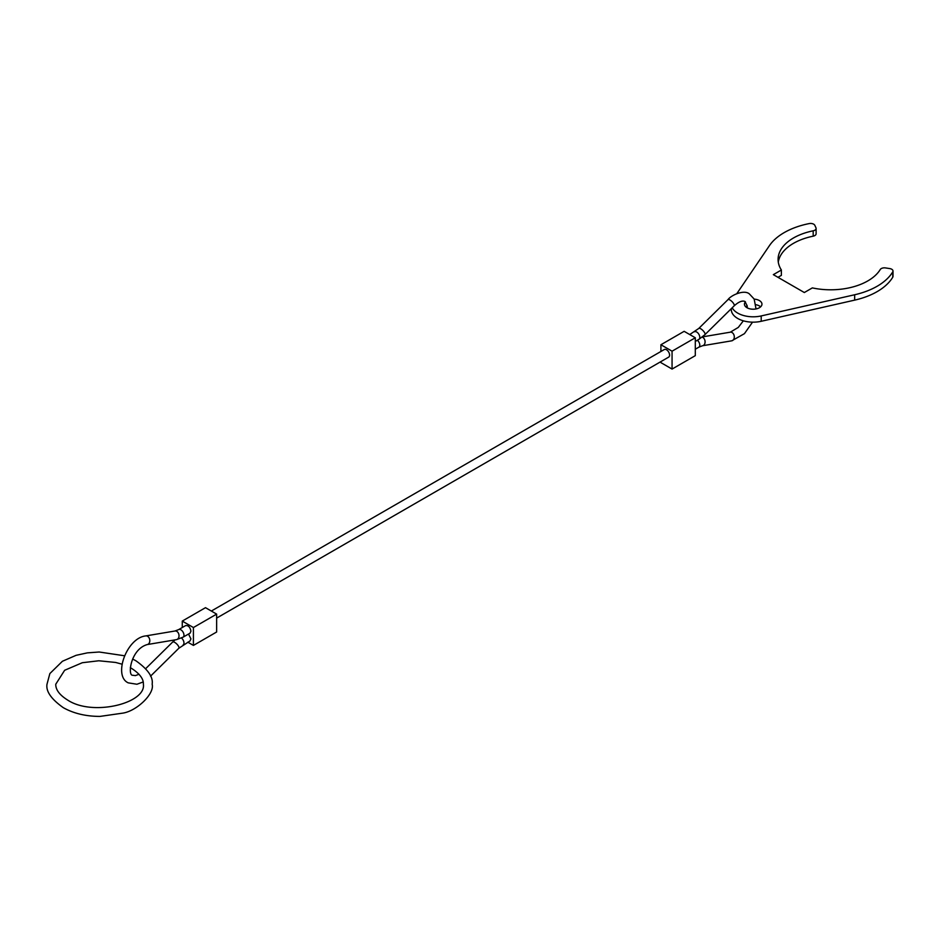 <?xml version="1.0" encoding="UTF-8"?>
<svg xmlns="http://www.w3.org/2000/svg" width="940" height="940" viewBox="0 0 940 940"><rect width="100%" height="100%" fill="white"/><g stroke="black" fill="none" stroke-linecap="round" stroke-linejoin="round"><path stroke-width="1.41" d="M211.336 611.047L664.298 349.527A4.383 2.526 60 0 1 666.495 349.751A4.383 2.526 60 0 1 669.351 353.616A4.383 2.526 60 0 1 668.681 357.118L216.647 618.097M175.075 639.87L172.666 642.032A4.383 1.539 -134.6 0 1 174.711 642.384A4.383 1.539 -134.6 0 1 178.847 646.943A4.383 1.539 -134.6 0 1 178.823 648.271L190.033 640.916L190.938 638.906L188.529 634.03M183.053 637.179L190.033 633.172L190.938 631.163C190.127 627.203 188.364 625.335 185.65 625.582L178.694 629.577A4.383 2.538 -119.9 0 1 180.88 629.8A4.383 2.538 -119.9 0 1 183.97 635.17A4.383 2.538 -119.9 0 1 183.053 637.179L176.473 639.635A4.383 3.231 -99.6 0 0 178.847 637.109A4.383 3.231 -99.6 0 0 176.779 631.351A4.383 3.231 -99.6 0 0 175.016 630.999L178.694 629.577M216.647 614.114L205.496 607.675L182.266 621.093L193.417 627.532L216.647 614.114L216.647 631.997L193.417 645.416L187.836 642.196M182.266 621.093L182.266 627.532M193.417 627.532L193.417 645.416M695.306 337.765L684.144 331.327L660.914 344.745L672.065 351.184L695.306 337.765L695.306 355.649L672.065 369.068L660.914 362.629L660.914 361.606M660.914 344.745L660.914 351.49M672.065 351.184L672.065 369.068M736.866 293.574L769.472 245.587A65.718 37.941 180 0 1 809.152 223.591A4.383 2.526 180 0 1 813.688 224.19A4.383 2.526 180 0 1 814.816 225.318L815.955 227.774A4.383 2.526 180 0 1 816.108 228.432A4.383 2.526 180 0 1 813.182 230.817A52.581 30.35 0 0 0 778.085 259.44A52.581 30.35 0 0 0 781.375 270.015L773.338 274.644L804.323 292.528L812.348 287.899A52.581 30.35 0 0 0 880.24 269.533A4.383 2.526 180 0 1 885.504 267.924L889.757 268.582A4.383 2.526 180 0 1 891.719 269.24A4.383 2.526 180 0 1 893 271.026A4.383 2.526 180 0 1 892.753 271.86A65.718 37.941 180 0 1 854.66 294.761L761.2 315.934A21.902 12.643 180 0 1 737.712 313.102A21.902 12.643 180 0 1 732.213 307.768M731.297 308.673L731.297 309.519A21.902 12.643 0 0 0 737.712 318.472A21.902 12.643 0 0 0 761.2 321.292L854.66 300.13A65.718 37.941 0 0 0 892.753 277.218A4.383 2.526 0 0 0 893 276.395L893 271.026M760.636 306.839A8.765 5.064 0 0 0 759.403 305.947A8.765 5.064 0 0 0 755.877 304.701M754.209 299.132A8.765 5.064 180 0 1 759.403 300.577A8.765 5.064 180 0 1 761.964 304.161A8.765 5.064 180 0 1 756.559 308.825A8.765 5.064 180 0 1 747.006 307.732A8.765 5.064 180 0 1 744.445 304.161A8.765 5.064 180 0 1 745.432 301.822M747.183 305.841A8.765 5.064 0 0 0 745.773 306.839M777.991 277.324L781.375 275.373L781.375 270.015M778.285 262.119A52.581 30.35 0 0 1 813.182 236.175A4.383 2.526 0 0 0 816.108 233.79L816.108 228.432M702.486 336.873L730.298 332.184A4.383 3.231 80.4 0 1 732.06 332.537A4.383 3.231 80.4 0 1 734.128 338.294A4.383 3.231 80.4 0 1 731.755 340.821L744.445 333.653L752.529 322.162M689.725 334.546L698.749 328.471L727.948 299.66A4.383 1.539 45.4 0 1 729.992 300.013A4.383 1.539 45.4 0 1 734.128 304.572A4.383 1.539 45.4 0 1 734.105 305.899C738.723 301.764 742.341 300.295 744.962 301.481L747.194 305.888L747.3 307.897M702.133 337.154A4.383 3.231 80.4 0 1 702.85 337.46A4.383 3.231 80.4 0 1 704.918 343.218A4.383 3.231 80.4 0 1 702.544 345.744L731.755 340.821M698.749 328.471A4.383 1.539 45.4 0 1 700.782 328.812A4.383 1.539 45.4 0 1 704.918 333.371A4.383 1.539 45.4 0 1 704.894 334.711L698.89 339.363A4.383 2.526 59.9 0 0 699.795 337.366A4.383 2.526 59.9 0 0 696.681 331.996A4.383 2.526 59.9 0 0 694.495 331.785M176.473 639.635L147.263 644.558A4.383 3.231 -99.6 0 0 149.636 642.02A4.383 3.231 -99.6 0 0 147.568 636.263A4.383 3.231 -99.6 0 0 145.806 635.91C126.841 637.743 112.777 675.907 128.228 682.851L136.923 684.25L143.174 681.982M183.077 644.957A4.383 2.526 -120.1 0 0 183.97 642.96A4.383 2.526 -120.1 0 0 181.467 638.013M697.363 340.245A4.383 2.538 60.1 0 1 699.795 345.145A4.383 2.538 60.1 0 1 698.878 347.166L702.544 345.744M761.2 321.292L761.2 315.934M892.753 277.218L892.753 271.86M854.66 300.13L854.66 294.761M813.182 236.175L813.182 230.817M727.948 299.66C731.097 295.137 744.151 289.367 749.345 293.891L754.15 299.026L756.042 308.943M147.263 644.558C130.472 649.34 127.499 675.707 132.611 675.261L135.466 675.602L139.038 674.25M704.894 334.711L734.105 305.899M695.306 349.21L698.878 347.166M695.306 341.443L698.89 339.363M178.823 648.271L150.541 676.166M172.666 642.032L145.735 668.599M175.016 630.999L145.806 635.91M730.298 332.184L738.288 327.414L743.34 320.822M124.503 655.768L99.194 652.008L87.35 652.865L76.105 655.321L62.416 661.266L49.855 673.581L47 684.214C45.801 691.288 51.242 699.113 63.309 707.679C73.661 713.472 85.881 716.374 99.957 716.409L123.046 713.096C136.923 710.84 154.83 693.661 152.151 684.214C153.349 677.129 147.909 669.303 135.842 660.738L132.634 659.034M121.93 664.157L115.644 662.453L98.817 660.773L82.309 662.724L64.649 670.279L55.766 684.214C55.625 689.76 59.608 695.048 67.692 700.089C92.743 716.691 146.311 703.202 143.385 684.214C143.421 682.299 143.679 676.166 131.459 668.328L130.308 667.682"/></g></svg>
